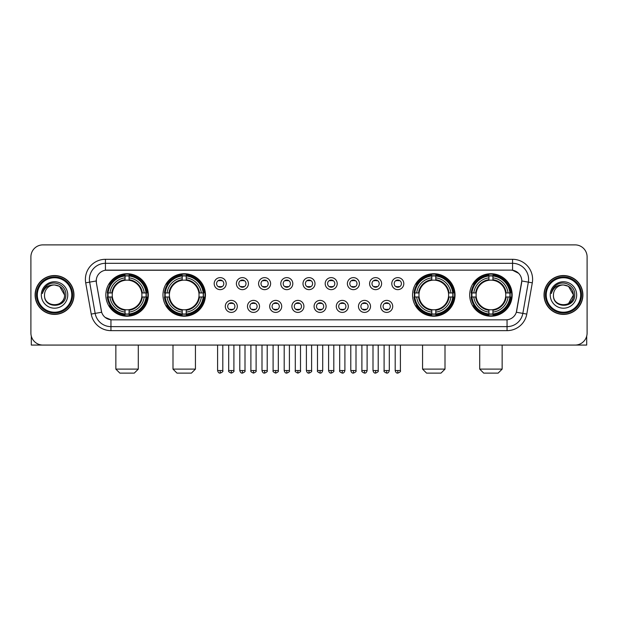 <?xml version="1.0" encoding="UTF-8"?>
<svg xmlns="http://www.w3.org/2000/svg" width="618" height="618" viewBox="0 0 618 618"><rect width="100%" height="100%" fill="white"/><g stroke="black" fill="none" stroke-linecap="round" stroke-linejoin="round"><path stroke-width="0.93" d="M162.974 294.971A21.236 21.236 0 0 0 184.218 316.215A21.236 21.236 0 0 0 205.454 294.971A21.236 21.236 0 0 0 184.218 273.735A21.236 21.236 0 0 0 162.974 294.971M412.546 294.971A21.236 21.236 0 0 0 433.782 316.215A21.236 21.236 0 0 0 455.026 294.971A21.236 21.236 0 0 0 433.782 273.735A21.236 21.236 0 0 0 412.546 294.971M469.688 294.971A21.236 21.236 0 0 0 490.924 316.215A21.236 21.236 0 0 0 512.168 294.971A21.236 21.236 0 0 0 490.924 273.735A21.236 21.236 0 0 0 469.688 294.971M105.832 294.971A21.236 21.236 0 0 0 127.076 316.215A21.236 21.236 0 0 0 148.312 294.971A21.236 21.236 0 0 0 127.076 273.735A21.236 21.236 0 0 0 105.832 294.971M237.312 306.397A6.01 6.01 0 0 1 231.302 312.407A6.01 6.01 0 0 1 225.292 306.397A6.01 6.01 0 0 1 231.302 300.387A6.01 6.01 0 0 1 237.312 306.397M227.694 306.397A3.608 3.608 0 0 0 231.302 310.004A3.608 3.608 0 0 0 234.91 306.397A3.608 3.608 0 0 0 231.302 302.789A3.608 3.608 0 0 0 227.694 306.397M259.514 306.397A6.01 6.01 0 0 1 253.504 312.407A6.01 6.01 0 0 1 247.486 306.397A6.01 6.01 0 0 1 253.504 300.387A6.01 6.01 0 0 1 259.514 306.397M249.896 306.397A3.608 3.608 0 0 0 253.504 310.004A3.608 3.608 0 0 0 257.103 306.397A3.608 3.608 0 0 0 253.504 302.789A3.608 3.608 0 0 0 249.896 306.397M281.708 306.397A6.01 6.01 0 0 1 275.698 312.407A6.01 6.01 0 0 1 269.687 306.397A6.01 6.01 0 0 1 275.698 300.387A6.01 6.01 0 0 1 281.708 306.397M272.09 306.397A3.608 3.608 0 0 0 275.698 310.004A3.608 3.608 0 0 0 279.305 306.397A3.608 3.608 0 0 0 275.698 302.789A3.608 3.608 0 0 0 272.09 306.397M303.909 306.397A6.01 6.01 0 0 1 297.899 312.407A6.01 6.01 0 0 1 291.889 306.397A6.01 6.01 0 0 1 297.899 300.387A6.01 6.01 0 0 1 303.909 306.397M294.292 306.397A3.608 3.608 0 0 0 297.899 310.004A3.608 3.608 0 0 0 301.507 306.397A3.608 3.608 0 0 0 297.899 302.789A3.608 3.608 0 0 0 294.292 306.397M326.111 306.397A6.01 6.01 0 0 1 320.101 312.407A6.01 6.01 0 0 1 314.091 306.397A6.01 6.01 0 0 1 320.101 300.387A6.01 6.01 0 0 1 326.111 306.397M316.493 306.397A3.608 3.608 0 0 0 320.101 310.004A3.608 3.608 0 0 0 323.708 306.397A3.608 3.608 0 0 0 320.101 302.789A3.608 3.608 0 0 0 316.493 306.397M348.313 306.397A6.01 6.01 0 0 1 342.302 312.407A6.01 6.01 0 0 1 336.292 306.397A6.01 6.01 0 0 1 342.302 300.387A6.01 6.01 0 0 1 348.313 306.397M338.695 306.397A3.608 3.608 0 0 0 342.302 310.004A3.608 3.608 0 0 0 345.91 306.397A3.608 3.608 0 0 0 342.302 302.789A3.608 3.608 0 0 0 338.695 306.397M370.514 306.397A6.01 6.01 0 0 1 364.496 312.407A6.01 6.01 0 0 1 358.486 306.397A6.01 6.01 0 0 1 364.496 300.387A6.01 6.01 0 0 1 370.514 306.397M360.897 306.397A3.608 3.608 0 0 0 364.496 310.004A3.608 3.608 0 0 0 368.104 306.397A3.608 3.608 0 0 0 364.496 302.789A3.608 3.608 0 0 0 360.897 306.397M392.708 306.397A6.01 6.01 0 0 1 386.698 312.407A6.01 6.01 0 0 1 380.688 306.397A6.01 6.01 0 0 1 386.698 300.387A6.01 6.01 0 0 1 392.708 306.397M383.09 306.397A3.608 3.608 0 0 0 386.698 310.004A3.608 3.608 0 0 0 390.306 306.397A3.608 3.608 0 0 0 386.698 302.789A3.608 3.608 0 0 0 383.09 306.397M226.211 283.631A6.01 6.01 0 0 1 220.201 289.649A6.01 6.01 0 0 1 214.191 283.631A6.01 6.01 0 0 1 220.201 277.621A6.01 6.01 0 0 1 226.211 283.631M216.594 283.631A3.608 3.608 0 0 0 220.201 287.239A3.608 3.608 0 0 0 223.809 283.631A3.608 3.608 0 0 0 220.201 280.031A3.608 3.608 0 0 0 216.594 283.631M248.413 283.631A6.01 6.01 0 0 1 242.403 289.649A6.01 6.01 0 0 1 236.393 283.631A6.01 6.01 0 0 1 242.403 277.621A6.01 6.01 0 0 1 248.413 283.631M238.795 283.631A3.608 3.608 0 0 0 242.403 287.239A3.608 3.608 0 0 0 246.01 283.631A3.608 3.608 0 0 0 242.403 280.031A3.608 3.608 0 0 0 238.795 283.631M270.614 283.631A6.01 6.01 0 0 1 264.597 289.649A6.01 6.01 0 0 1 258.587 283.631A6.01 6.01 0 0 1 264.597 277.621A6.01 6.01 0 0 1 270.614 283.631M260.997 283.631A3.608 3.608 0 0 0 264.597 287.239A3.608 3.608 0 0 0 268.204 283.631A3.608 3.608 0 0 0 264.597 280.031A3.608 3.608 0 0 0 260.997 283.631M292.808 283.631A6.01 6.01 0 0 1 286.798 289.649A6.01 6.01 0 0 1 280.788 283.631A6.01 6.01 0 0 1 286.798 277.621A6.01 6.01 0 0 1 292.808 283.631M283.191 283.631A3.608 3.608 0 0 0 286.798 287.239A3.608 3.608 0 0 0 290.406 283.631A3.608 3.608 0 0 0 286.798 280.031A3.608 3.608 0 0 0 283.191 283.631M315.01 283.631A6.01 6.01 0 0 1 309 289.649A6.01 6.01 0 0 1 302.99 283.631A6.01 6.01 0 0 1 309 277.621A6.01 6.01 0 0 1 315.01 283.631M305.392 283.631A3.608 3.608 0 0 0 309 287.239A3.608 3.608 0 0 0 312.608 283.631A3.608 3.608 0 0 0 309 280.031A3.608 3.608 0 0 0 305.392 283.631M337.212 283.631A6.01 6.01 0 0 1 331.202 289.649A6.01 6.01 0 0 1 325.192 283.631A6.01 6.01 0 0 1 331.202 277.621A6.01 6.01 0 0 1 337.212 283.631M327.594 283.631A3.608 3.608 0 0 0 331.202 287.239A3.608 3.608 0 0 0 334.809 283.631A3.608 3.608 0 0 0 331.202 280.031A3.608 3.608 0 0 0 327.594 283.631M359.413 283.631A6.01 6.01 0 0 1 353.403 289.649A6.01 6.01 0 0 1 347.386 283.631A6.01 6.01 0 0 1 353.403 277.621A6.01 6.01 0 0 1 359.413 283.631M349.796 283.631A3.608 3.608 0 0 0 353.403 287.239A3.608 3.608 0 0 0 357.003 283.631A3.608 3.608 0 0 0 353.403 280.031A3.608 3.608 0 0 0 349.796 283.631M381.607 283.631A6.01 6.01 0 0 1 375.597 289.649A6.01 6.01 0 0 1 369.587 283.631A6.01 6.01 0 0 1 375.597 277.621A6.01 6.01 0 0 1 381.607 283.631M371.99 283.631A3.608 3.608 0 0 0 375.597 287.239A3.608 3.608 0 0 0 379.205 283.631A3.608 3.608 0 0 0 375.597 280.031A3.608 3.608 0 0 0 371.99 283.631M403.809 283.631A6.01 6.01 0 0 1 397.799 289.649A6.01 6.01 0 0 1 391.789 283.631A6.01 6.01 0 0 1 397.799 277.621A6.01 6.01 0 0 1 403.809 283.631M394.191 283.631A3.608 3.608 0 0 0 397.799 287.239A3.608 3.608 0 0 0 401.406 283.631A3.608 3.608 0 0 0 397.799 280.031A3.608 3.608 0 0 0 394.191 283.631M91.217 314.083L85.701 282.828A20.039 20.039 0 0 1 105.431 259.313L512.569 259.313A20.039 20.039 0 0 1 532.299 282.828L526.783 314.083A20.039 20.039 0 0 1 507.054 330.638L110.946 330.638A20.039 20.039 0 0 1 91.217 314.083L95.157 313.388L89.649 282.132A16.029 16.029 0 0 1 105.431 263.314L512.569 263.314A16.029 16.029 0 0 1 528.351 282.132L522.843 313.388A16.029 16.029 0 0 1 507.054 326.628L110.946 326.628A16.029 16.029 0 0 1 95.157 313.388L101.661 312.237L96.385 282.828A10.823 10.823 0 0 1 107.038 270.128L510.962 270.128A10.823 10.823 0 0 1 521.615 282.828L516.671 310.877A10.823 10.823 0 0 1 506.018 319.823L111.982 319.823A10.823 10.823 0 0 1 101.329 310.877L96.385 282.828L96.338 279.344M107.741 296.98A19.436 19.436 0 0 1 107.741 292.971M471.596 296.98A19.436 19.436 0 0 1 471.596 292.971M414.454 296.98A19.436 19.436 0 0 1 414.454 292.971M164.882 296.98A19.436 19.436 0 0 1 164.882 292.971M35.11 294.971A19.436 19.436 0 0 0 54.546 314.407A19.436 19.436 0 0 0 73.975 294.971A19.436 19.436 0 0 0 54.546 275.543A19.436 19.436 0 0 0 35.11 294.971M544.025 294.971A19.436 19.436 0 0 0 563.454 314.407A19.436 19.436 0 0 0 582.89 294.971A19.436 19.436 0 0 0 563.454 275.543A19.436 19.436 0 0 0 544.025 294.971M105.431 259.313L105.431 270.251L510.962 270.128L512.569 270.251L518.61 273.295M506.018 319.823L111.982 319.823M110.946 330.638L110.946 319.769L105.168 317.405M532.299 282.828L521.785 280.974L516.339 312.237L526.783 314.083M587.1 256.903A12.02 12.02 0 0 0 575.08 244.882L42.92 244.882A12.02 12.02 0 0 0 30.9 256.903L30.9 333.04A12.02 12.02 0 0 0 42.92 345.068L575.08 345.068A12.02 12.02 0 0 0 587.1 333.04L587.1 256.903L587.1 333.04M30.9 256.903L30.9 333.04M575.08 244.882L42.92 244.882M42.92 345.068L575.08 345.068M31.302 336.122L31.302 345.068L77.783 345.068M71.773 294.971A17.234 17.234 0 0 0 54.546 277.745A17.234 17.234 0 0 0 37.312 294.971A17.234 17.234 0 0 0 54.546 312.206A17.234 17.234 0 0 0 71.773 294.971M72.576 294.971A18.03 18.03 0 0 0 54.546 276.941A18.03 18.03 0 0 0 36.508 294.971A18.03 18.03 0 0 0 54.546 313.009A18.03 18.03 0 0 0 72.576 294.971M73.774 294.971A19.235 19.235 0 0 0 54.546 275.744A19.235 19.235 0 0 0 35.311 294.971A19.235 19.235 0 0 0 54.546 314.207A19.235 19.235 0 0 0 73.774 294.971M64.558 294.971C63.963 288.892 60.626 285.547 54.546 284.96L59.552 286.296L64.558 294.971L59.552 286.296L54.546 284.96L59.552 286.296L64.558 294.971L59.552 286.296L54.546 284.96L59.552 286.296L64.558 294.971C65.176 307.895 43.909 307.895 44.527 294.971C43.631 308.876 66.296 308.567 65.825 294.971C66.566 285.431 54.067 279.367 46.86 285.516C44.349 287.617 42.874 290.282 42.441 293.519C44.334 287.548 48.366 284.697 54.546 284.96L59.552 286.296L64.558 294.971C65.176 307.895 43.909 307.895 44.527 294.971C43.909 307.895 65.176 307.895 64.558 294.971C65.176 307.895 43.909 307.895 44.527 294.971C43.909 307.895 65.176 307.895 64.558 294.971C65.176 307.895 43.909 307.895 44.527 294.971C43.909 307.895 65.176 307.895 64.558 294.971C65.176 307.895 43.909 307.895 44.527 294.971C43.909 307.895 65.176 307.895 64.558 294.971C65.176 307.895 43.909 307.895 44.527 294.971C43.909 307.895 65.176 307.895 64.558 294.971C65.176 307.895 43.909 307.895 44.527 294.971C43.909 307.895 65.176 307.895 64.558 294.971C65.176 307.895 43.909 307.895 44.527 294.971A10.019 10.019 0 0 1 54.546 284.96L59.552 286.296L64.558 294.971C64.96 302.75 54.963 307.918 48.861 303.229M41.321 294.971A13.225 13.225 0 0 0 54.546 308.197A13.225 13.225 0 0 0 67.764 294.971A13.225 13.225 0 0 0 54.546 281.754A13.225 13.225 0 0 0 41.321 294.971M46.86 285.516L43.901 289.031M43.724 289.371L43.986 288.884L43.724 289.371M134.284 373.118L119.861 373.118L115.852 369.108L138.293 369.108L134.284 373.118M129.077 313.944L129.077 314.747A19.876 19.876 0 0 0 146.845 296.98L146.041 296.98A19.073 19.073 0 0 1 129.077 313.944L129.077 312.09A17.234 17.234 0 0 0 144.187 296.98L141.761 296.98A14.824 14.824 0 0 0 129.077 280.286L129.077 276.007A19.073 19.073 0 0 1 146.041 292.971L146.845 292.971A19.876 19.876 0 0 0 129.077 275.203L129.077 276.007M108.104 296.98L107.3 296.98A19.876 19.876 0 0 0 125.068 314.747L125.068 313.944A19.073 19.073 0 0 1 108.104 296.98L109.958 296.98A17.234 17.234 0 0 0 125.068 312.09L125.068 309.664A14.824 14.824 0 0 0 141.761 296.98L142.356 296.98A15.411 15.411 0 0 1 129.077 310.259L129.077 312.09M125.068 276.007L125.068 275.203A19.876 19.876 0 0 0 107.3 292.971L108.104 292.971A19.073 19.073 0 0 1 125.068 276.007L125.068 277.861A17.234 17.234 0 0 0 109.958 292.971L112.383 292.971A14.824 14.824 0 0 0 125.068 309.664L125.068 310.259A15.411 15.411 0 0 1 111.788 296.98L109.958 296.98M108.142 296.98A19.034 19.034 0 0 1 108.142 292.971M129.077 276.045A19.034 19.034 0 0 0 125.068 276.045M146.002 292.971A19.034 19.034 0 0 1 146.002 296.98M146.041 292.971L144.187 292.971A17.234 17.234 0 0 0 129.077 277.861M144.187 296.98L146.041 296.98M125.068 312.09L125.068 313.944M141.761 292.971L144.187 292.971M129.077 309.688L129.077 310.259M125.068 309.664A14.824 14.824 0 0 1 112.383 296.98L111.788 296.98M129.077 313.905A19.034 19.034 0 0 1 125.068 313.905M109.958 292.971L108.104 292.971M125.068 280.255L125.068 277.861M129.077 280.286A14.824 14.824 0 0 0 112.383 292.971L111.788 292.971A15.411 15.411 0 0 1 125.068 279.691M129.077 280.263L129.077 279.691A15.411 15.411 0 0 1 142.356 292.971M110.398 284.156L109.262 284.156A20.834 20.834 0 0 1 147.911 294.971A20.834 20.834 0 0 1 109.262 305.794L110.398 305.794M191.425 373.118L177.003 373.118L172.994 369.108L195.435 369.108L191.425 373.118M186.219 313.944L186.219 314.747A19.876 19.876 0 0 0 203.986 296.98L203.183 296.98A19.073 19.073 0 0 1 186.219 313.944L186.219 312.09A17.234 17.234 0 0 0 201.329 296.98L198.903 296.98A14.824 14.824 0 0 0 186.219 280.286L186.219 276.007A19.073 19.073 0 0 1 203.183 292.971L203.986 292.971A19.876 19.876 0 0 0 186.219 275.203L186.219 276.007M165.245 296.98L164.442 296.98A19.876 19.876 0 0 0 182.21 314.747L182.21 313.944A19.073 19.073 0 0 1 165.245 296.98L167.099 296.98A17.234 17.234 0 0 0 182.21 312.09L182.21 309.664A14.824 14.824 0 0 0 198.903 296.98L199.498 296.98A15.411 15.411 0 0 1 186.219 310.259L186.219 312.09M182.21 276.007L182.21 275.203A19.876 19.876 0 0 0 164.442 292.971L165.245 292.971A19.073 19.073 0 0 1 182.21 276.007L182.21 277.861A17.234 17.234 0 0 0 167.099 292.971L169.525 292.971A14.824 14.824 0 0 0 182.21 309.664L182.21 310.259A15.411 15.411 0 0 1 168.93 296.98L167.099 296.98M165.284 296.98A19.034 19.034 0 0 1 165.284 292.971M186.219 276.045A19.034 19.034 0 0 0 182.21 276.045M203.144 292.971A19.034 19.034 0 0 1 203.144 296.98M203.183 292.971L201.329 292.971A17.234 17.234 0 0 0 186.219 277.861M201.329 296.98L203.183 296.98M182.21 312.09L182.21 313.944M198.903 292.971L201.329 292.971M186.219 309.688L186.219 310.259M182.21 309.664A14.824 14.824 0 0 1 169.525 296.98L168.93 296.98M186.219 313.905A19.034 19.034 0 0 1 182.21 313.905M167.099 292.971L165.245 292.971M182.21 280.255L182.21 277.861M186.219 280.286A14.824 14.824 0 0 0 169.525 292.971L168.93 292.971A15.411 15.411 0 0 1 182.21 279.691M186.219 280.263L186.219 279.691A15.411 15.411 0 0 1 199.498 292.971M167.54 284.156L166.404 284.156A20.834 20.834 0 0 1 205.052 294.971A20.834 20.834 0 0 1 166.404 305.794L167.54 305.794M440.997 373.118L426.575 373.118L422.565 369.108L445.006 369.108L440.997 373.118M435.79 313.944L435.79 314.747A19.876 19.876 0 0 0 453.558 296.98L452.755 296.98A19.073 19.073 0 0 1 435.79 313.944L435.79 312.09A17.234 17.234 0 0 0 450.901 296.98L448.475 296.98A14.824 14.824 0 0 0 435.79 280.286L435.79 276.007A19.073 19.073 0 0 1 452.755 292.971L453.558 292.971A19.876 19.876 0 0 0 435.79 275.203L435.79 276.007M414.817 296.98L414.014 296.98A19.876 19.876 0 0 0 431.781 314.747L431.781 313.944A19.073 19.073 0 0 1 414.817 296.98L416.671 296.98A17.234 17.234 0 0 0 431.781 312.09L431.781 309.664A14.824 14.824 0 0 0 448.475 296.98L449.07 296.98A15.411 15.411 0 0 1 435.79 310.259L435.79 312.09M431.781 276.007L431.781 275.203A19.876 19.876 0 0 0 414.014 292.971L414.817 292.971A19.073 19.073 0 0 1 431.781 276.007L431.781 277.861A17.234 17.234 0 0 0 416.671 292.971L419.097 292.971A14.824 14.824 0 0 0 431.781 309.664L431.781 310.259A15.411 15.411 0 0 1 418.502 296.98L416.671 296.98M414.856 296.98A19.034 19.034 0 0 1 414.856 292.971M435.79 276.045A19.034 19.034 0 0 0 431.781 276.045M452.716 292.971A19.034 19.034 0 0 1 452.716 296.98M452.755 292.971L450.901 292.971A17.234 17.234 0 0 0 435.79 277.861M450.901 296.98L452.755 296.98M431.781 312.09L431.781 313.944M448.475 292.971L450.901 292.971M435.79 309.688L435.79 310.259M431.781 309.664A14.824 14.824 0 0 1 419.097 296.98L418.502 296.98M435.79 313.905A19.034 19.034 0 0 1 431.781 313.905M416.671 292.971L414.817 292.971M431.781 280.255L431.781 277.861M435.79 280.286A14.824 14.824 0 0 0 419.097 292.971L418.502 292.971A15.411 15.411 0 0 1 431.781 279.691M435.79 280.263L435.79 279.691A15.411 15.411 0 0 1 449.07 292.971M417.111 284.156L415.976 284.156A20.834 20.834 0 0 1 454.624 294.971A20.834 20.834 0 0 1 415.976 305.794L417.111 305.794M498.139 373.118L483.716 373.118L479.707 369.108L502.148 369.108L498.139 373.118M492.932 313.944L492.932 314.747A19.876 19.876 0 0 0 510.7 296.98L509.896 296.98A19.073 19.073 0 0 1 492.932 313.944L492.932 312.09A17.234 17.234 0 0 0 508.042 296.98L505.617 296.98A14.824 14.824 0 0 0 492.932 280.286L492.932 276.007A19.073 19.073 0 0 1 509.896 292.971L510.7 292.971A19.876 19.876 0 0 0 492.932 275.203L492.932 276.007M471.959 296.98L471.155 296.98A19.876 19.876 0 0 0 488.923 314.747L488.923 313.944A19.073 19.073 0 0 1 471.959 296.98L473.813 296.98A17.234 17.234 0 0 0 488.923 312.09L488.923 309.664A14.824 14.824 0 0 0 505.617 296.98L506.212 296.98A15.411 15.411 0 0 1 492.932 310.259L492.932 312.09M488.923 276.007L488.923 275.203A19.876 19.876 0 0 0 471.155 292.971L471.959 292.971A19.073 19.073 0 0 1 488.923 276.007L488.923 277.861A17.234 17.234 0 0 0 473.813 292.971L476.239 292.971A14.824 14.824 0 0 0 488.923 309.664L488.923 310.259A15.411 15.411 0 0 1 475.644 296.98L473.813 296.98M471.998 296.98A19.034 19.034 0 0 1 471.998 292.971M492.932 276.045A19.034 19.034 0 0 0 488.923 276.045M509.858 292.971A19.034 19.034 0 0 1 509.858 296.98M509.896 292.971L508.042 292.971A17.234 17.234 0 0 0 492.932 277.861M508.042 296.98L509.896 296.98M488.923 312.09L488.923 313.944M505.617 292.971L508.042 292.971M492.932 309.688L492.932 310.259M488.923 309.664A14.824 14.824 0 0 1 476.239 296.98L475.644 296.98M492.932 313.905A19.034 19.034 0 0 1 488.923 313.905M473.813 292.971L471.959 292.971M488.923 280.255L488.923 277.861M492.932 280.286A14.824 14.824 0 0 0 476.239 292.971L475.644 292.971A15.411 15.411 0 0 1 488.923 279.691M492.932 280.263L492.932 279.691A15.411 15.411 0 0 1 506.212 292.971M474.253 284.156L473.118 284.156A20.834 20.834 0 0 1 511.766 294.971A20.834 20.834 0 0 1 473.118 305.794L474.253 305.794M218.996 287.038L218.996 286.466A3.075 3.075 0 0 0 221.406 286.466L221.406 287.038M221.406 280.232L221.406 280.804A3.075 3.075 0 0 0 218.996 280.804L218.996 280.232M241.198 287.038L241.198 286.466A3.075 3.075 0 0 0 243.6 286.466L243.6 287.038M243.6 280.232L243.6 280.804A3.075 3.075 0 0 0 241.198 280.804L241.198 280.232M263.399 287.038L263.399 286.466A3.075 3.075 0 0 0 265.802 286.466L265.802 287.038M265.802 280.232L265.802 280.804A3.075 3.075 0 0 0 263.399 280.804L263.399 280.232M285.601 287.038L285.601 286.466A3.075 3.075 0 0 0 288.003 286.466L288.003 287.038M288.003 280.232L288.003 280.804A3.075 3.075 0 0 0 285.601 280.804L285.601 280.232M307.795 287.038L307.795 286.466A3.075 3.075 0 0 0 310.205 286.466L310.205 287.038M310.205 280.232L310.205 280.804A3.075 3.075 0 0 0 307.795 280.804L307.795 280.232M329.997 287.038L329.997 286.466A3.075 3.075 0 0 0 332.399 286.466L332.399 287.038M332.399 280.232L332.399 280.804A3.075 3.075 0 0 0 329.997 280.804L329.997 280.232M352.198 287.038L352.198 286.466A3.075 3.075 0 0 0 354.601 286.466L354.601 287.038M354.601 280.232L354.601 280.804A3.075 3.075 0 0 0 352.198 280.804L352.198 280.232M374.4 287.038L374.4 286.466A3.075 3.075 0 0 0 376.802 286.466L376.802 287.038M376.802 280.232L376.802 280.804A3.075 3.075 0 0 0 374.4 280.804L374.4 280.232M396.594 287.038L396.594 286.466A3.075 3.075 0 0 0 399.004 286.466L399.004 287.038M399.004 280.232L399.004 280.804A3.075 3.075 0 0 0 396.594 280.804L396.594 280.232M230.097 309.796L230.097 309.224A3.075 3.075 0 0 0 232.499 309.224L232.499 309.796M232.499 302.998L232.499 303.569A3.075 3.075 0 0 0 230.097 303.569L230.097 302.998M252.299 309.796L252.299 309.224A3.075 3.075 0 0 0 254.701 309.224L254.701 309.796M254.701 302.998L254.701 303.569A3.075 3.075 0 0 0 252.299 303.569L252.299 302.998M274.5 309.796L274.5 309.224A3.075 3.075 0 0 0 276.903 309.224L276.903 309.796M276.903 302.998L276.903 303.569A3.075 3.075 0 0 0 274.5 303.569L274.5 302.998M296.694 309.796L296.694 309.224A3.075 3.075 0 0 0 299.104 309.224L299.104 309.796M299.104 302.998L299.104 303.569A3.075 3.075 0 0 0 296.694 303.569L296.694 302.998M318.896 309.796L318.896 309.224A3.075 3.075 0 0 0 321.306 309.224L321.306 309.796M321.306 302.998L321.306 303.569A3.075 3.075 0 0 0 318.896 303.569L318.896 302.998M341.097 309.796L341.097 309.224A3.075 3.075 0 0 0 343.5 309.224L343.5 309.796M343.5 302.998L343.5 303.569A3.075 3.075 0 0 0 341.097 303.569L341.097 302.998M363.299 309.796L363.299 309.224A3.075 3.075 0 0 0 365.701 309.224L365.701 309.796M365.701 302.998L365.701 303.569A3.075 3.075 0 0 0 363.299 303.569L363.299 302.998M385.501 309.796L385.501 309.224A3.075 3.075 0 0 0 387.903 309.224L387.903 309.796M387.903 302.998L387.903 303.569A3.075 3.075 0 0 0 385.501 303.569L385.501 302.998M586.698 336.122L586.698 345.068L540.217 345.068M580.688 294.971A17.234 17.234 0 0 0 563.454 277.745A17.234 17.234 0 0 0 546.227 294.971A17.234 17.234 0 0 0 563.454 312.206A17.234 17.234 0 0 0 580.688 294.971M581.492 294.971A18.03 18.03 0 0 0 563.454 276.941A18.03 18.03 0 0 0 545.424 294.971A18.03 18.03 0 0 0 563.454 313.009A18.03 18.03 0 0 0 581.492 294.971M582.689 294.971A19.235 19.235 0 0 0 563.454 275.744A19.235 19.235 0 0 0 544.226 294.971A19.235 19.235 0 0 0 563.454 314.207A19.235 19.235 0 0 0 582.689 294.971M572.886 291.58L573.473 294.971L568.467 286.296L563.454 284.96L568.467 286.296L573.473 294.971L568.467 286.296L563.454 284.96L568.467 286.296L573.473 294.971L568.467 286.296L563.454 284.96L568.467 286.296L573.473 294.971C574.091 307.895 552.824 307.895 553.442 294.971C552.546 308.876 575.211 308.567 574.74 294.971C575.482 285.431 562.983 279.367 555.775 285.516C553.264 287.617 551.789 290.282 551.356 293.519C553.249 287.548 557.281 284.697 563.454 284.96L568.467 286.296L573.473 294.971C574.091 307.895 552.824 307.895 553.442 294.971C552.824 307.895 574.091 307.895 573.473 294.971L568.467 303.654L573.473 294.971C574.091 307.895 552.824 307.895 553.442 294.971C552.824 307.895 574.091 307.895 573.473 294.971C574.091 307.895 552.824 307.895 553.442 294.971C552.824 307.895 574.091 307.895 573.473 294.971C574.091 307.895 552.824 307.895 553.442 294.971C552.824 307.895 574.091 307.895 573.473 294.971C574.091 307.895 552.824 307.895 553.442 294.971C552.824 307.895 574.091 307.895 573.473 294.971C574.091 307.895 552.824 307.895 553.442 294.971A10.019 10.019 0 0 1 563.454 284.96L568.467 286.296L573.473 294.971C573.875 302.75 563.879 307.918 557.776 303.229M563.454 284.96C569.541 285.547 572.878 288.892 573.473 294.971M550.236 294.971A13.225 13.225 0 0 0 563.454 308.197A13.225 13.225 0 0 0 576.679 294.971A13.225 13.225 0 0 0 563.454 281.754A13.225 13.225 0 0 0 550.236 294.971M555.775 285.516L552.816 289.031M552.639 289.371L552.901 288.884M512.569 259.313L512.569 270.251M85.701 282.828L89.649 282.132A16.029 16.029 0 0 1 89.401 279.344M89.649 282.132L96.215 280.974M507.054 319.769L507.054 330.638M129.077 309.664A14.824 14.824 0 0 0 141.761 296.98M125.068 314.083A19.212 19.212 0 0 0 129.077 314.083M146.18 296.98A19.212 19.212 0 0 0 146.18 292.971M129.077 275.867A19.212 19.212 0 0 0 125.068 275.867M186.219 309.664A14.824 14.824 0 0 0 198.903 296.98M182.21 314.083A19.212 19.212 0 0 0 186.219 314.083M203.322 296.98A19.212 19.212 0 0 0 203.322 292.971M186.219 275.867A19.212 19.212 0 0 0 182.21 275.867M435.79 309.664A14.824 14.824 0 0 0 448.475 296.98M431.781 314.083A19.212 19.212 0 0 0 435.79 314.083M452.894 296.98A19.212 19.212 0 0 0 452.894 292.971M435.79 275.867A19.212 19.212 0 0 0 431.781 275.867M492.932 309.664A14.824 14.824 0 0 0 505.617 296.98M488.923 314.083A19.212 19.212 0 0 0 492.932 314.083M510.035 296.98A19.212 19.212 0 0 0 510.035 292.971M492.932 275.867A19.212 19.212 0 0 0 488.923 275.867M220.201 370.514L217.598 370.514C218.054 372.368 218.919 373.233 220.201 373.118L220.201 370.514L222.804 370.514L222.804 345.068M242.403 370.514L239.792 370.514C240.248 372.368 241.12 373.233 242.403 373.118L242.403 370.514L245.006 370.514L245.006 345.068M264.597 370.514L261.993 370.514C262.449 372.368 263.322 373.233 264.597 373.118L264.597 370.514L267.208 370.514L267.208 345.068M286.798 370.514L284.195 370.514C284.651 372.368 285.516 373.233 286.798 373.118L286.798 370.514L289.402 370.514L289.402 345.068M309 370.514L306.397 370.514C306.852 372.368 307.718 373.233 309 373.118L309 370.514L311.603 370.514L311.603 345.068M331.202 370.514L328.598 370.514C329.046 372.368 329.919 373.233 331.202 373.118L331.202 370.514L333.805 370.514L333.805 345.068M353.403 370.514L350.792 370.514C351.248 372.368 352.121 373.233 353.403 373.118L353.403 370.514L356.007 370.514L356.007 345.068M375.597 370.514L372.994 370.514C373.45 372.368 374.315 373.233 375.597 373.118L375.597 370.514L378.208 370.514L378.208 345.068M397.799 370.514L395.196 370.514C395.651 372.368 396.517 373.233 397.799 373.118L397.799 370.514L400.402 370.514L400.402 345.068M231.302 370.514L228.699 370.514C228.166 371.341 229.039 372.214 231.302 373.118L231.302 370.514L233.905 370.514L233.905 345.068M253.504 370.514L250.893 370.514C250.367 371.341 251.232 372.214 253.504 373.118L253.504 370.514L256.107 370.514L256.107 345.068M275.698 370.514L273.094 370.514C272.569 371.341 273.434 372.214 275.698 373.118L275.698 370.514L278.309 370.514L278.309 345.068M297.899 370.514L295.296 370.514C294.771 371.341 295.636 372.214 297.899 373.118L297.899 370.514L300.502 370.514L300.502 345.068M320.101 370.514L317.498 370.514C316.964 371.341 317.837 372.214 320.101 373.118L320.101 370.514L322.704 370.514L322.704 345.068M342.302 370.514L339.691 370.514C339.166 371.341 340.031 372.214 342.302 373.118L342.302 370.514L344.906 370.514L344.906 345.068M364.496 370.514L361.893 370.514C361.368 371.341 362.233 372.214 364.496 373.118L364.496 370.514L367.107 370.514L367.107 345.068M386.698 370.514L384.095 370.514C383.569 371.341 384.435 372.214 386.698 373.118L386.698 370.514L389.301 370.514L389.301 345.068M138.293 345.068L138.293 369.108M115.852 345.068L115.852 369.108M195.435 345.068L195.435 369.108M172.994 345.068L172.994 369.108M445.006 345.068L445.006 369.108M422.565 345.068L422.565 369.108M502.148 345.068L502.148 369.108M479.707 345.068L479.707 369.108M217.598 370.514L217.598 345.068M222.804 370.514C223.33 371.341 222.465 372.214 220.201 373.118M239.792 370.514L239.792 345.068M245.006 370.514C245.531 371.341 244.666 372.214 242.403 373.118M261.993 370.514L261.993 345.068M267.208 370.514C267.733 371.341 266.868 372.214 264.597 373.118M284.195 370.514L284.195 345.068M289.402 370.514C289.935 371.341 289.062 372.214 286.798 373.118M306.397 370.514L306.397 345.068M311.603 370.514C312.136 371.341 311.263 372.214 309 373.118M328.598 370.514L328.598 345.068M333.805 370.514C334.33 371.341 333.465 372.214 331.202 373.118M350.792 370.514L350.792 345.068M356.007 370.514C356.532 371.341 355.667 372.214 353.403 373.118M372.994 370.514L372.994 345.068M378.208 370.514C378.734 371.341 377.868 372.214 375.597 373.118M395.196 370.514L395.196 345.068M400.402 370.514C400.935 371.341 400.062 372.214 397.799 373.118M228.699 370.514L228.699 345.068M233.905 370.514C234.431 371.341 233.565 372.214 231.302 373.118M250.893 370.514L250.893 345.068M256.107 370.514C256.632 371.341 255.767 372.214 253.504 373.118M273.094 370.514L273.094 345.068M278.309 370.514C278.834 371.341 277.969 372.214 275.698 373.118M295.296 370.514L295.296 345.068M300.502 370.514C301.036 371.341 300.163 372.214 297.899 373.118M317.498 370.514L317.498 345.068M322.704 370.514C322.248 372.368 321.383 373.233 320.101 373.118M339.691 370.514L339.691 345.068M344.906 370.514C344.45 372.368 343.585 373.233 342.302 373.118M361.893 370.514L361.893 345.068M367.107 370.514C366.652 372.368 365.779 373.233 364.496 373.118M384.095 370.514L384.095 345.068M389.301 370.514C388.853 372.368 387.98 373.233 386.698 373.118"/></g></svg>
